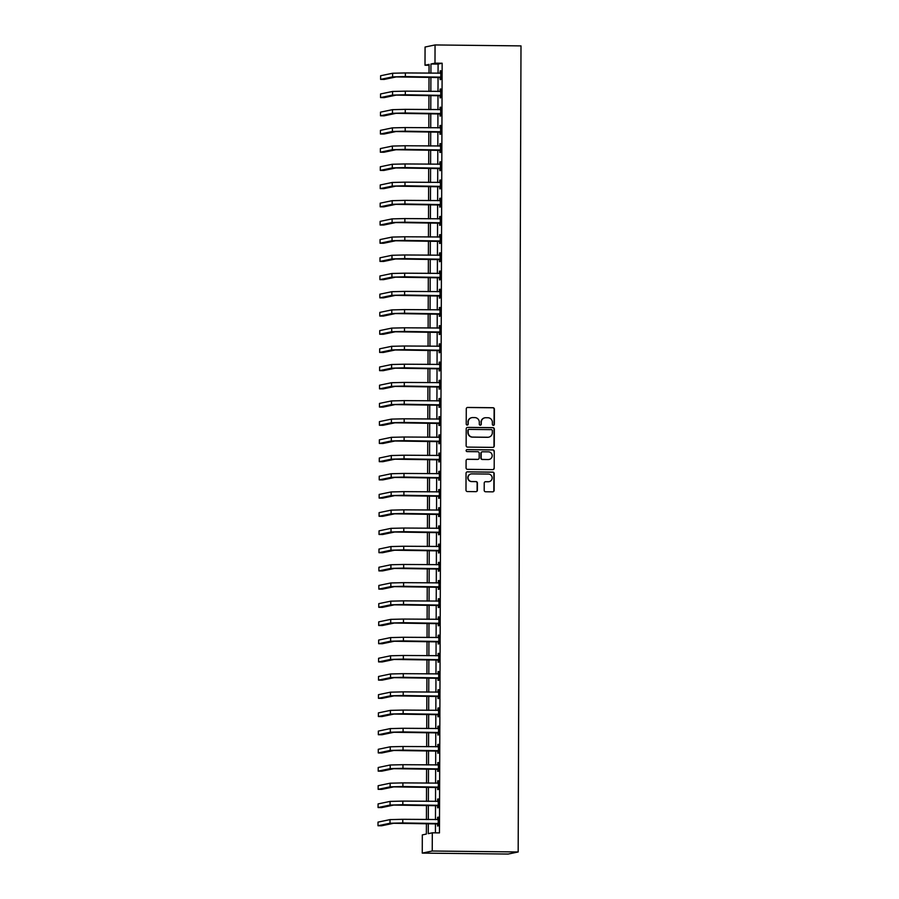 <?xml version="1.0" encoding="UTF-8"?>
<svg xmlns="http://www.w3.org/2000/svg" width="899" height="899" viewBox="0 0 899 899"><rect width="100%" height="100%" fill="white"/><g stroke="black" fill="none" stroke-linecap="round" stroke-linejoin="round"><path stroke-width="1.35" d="M493.349 425.339A1 0.989 78.2 0 0 494.338 424.35L494.394 409.169A1.427 1.405 78.2 0 0 492.989 407.719L467.682 407.438A1.427 1.405 78.2 0 0 466.278 408.854L466.221 424.047A1 0.989 78.2 0 0 467.413 425.036A1 0.989 78.2 0 0 468.188 424.058L468.199 422.103A4.574 4.495 78.2 0 1 472.717 417.574L474.818 417.597A4.574 4.495 78.2 0 1 479.302 422.215L479.291 424.182A1 0.989 78.2 0 0 480.482 425.182A1 0.989 78.2 0 0 481.268 424.204L481.268 422.238A4.574 4.495 78.2 0 1 485.786 417.72L487.899 417.743A4.574 4.495 78.2 0 1 492.382 422.361L492.371 424.328A1 0.989 78.2 0 0 493.349 425.339M493.427 425.339A1 0.989 78.2 0 0 494.068 424.407L494.124 409.225A1.427 1.405 78.2 0 0 492.719 407.775L467.413 407.494A1.427 1.405 78.2 0 0 467.255 407.505M467.278 425.047A1 0.989 78.2 0 0 467.918 424.114L468.199 422.103M480.347 425.193A1 0.989 78.2 0 0 480.999 424.261L481.268 422.238M484.201 490.315A1.427 1.405 78.2 0 0 485.595 491.764L492.697 491.843A1.427 1.405 78.2 0 0 494.113 490.427L494.169 473.559A1.427 1.405 78.2 0 0 492.764 472.121L467.458 471.84A1.427 1.405 78.2 0 0 466.053 473.256L465.985 490.124A1.427 1.405 78.2 0 0 467.39 491.562L475.964 491.663A1.427 1.405 78.2 0 0 477.38 490.247L477.403 483.021A1.427 1.405 78.2 0 0 475.998 481.583L471.75 481.538A3.832 3.753 78.2 0 1 470.986 473.964A3.832 3.753 78.2 0 1 471.773 473.885L488.438 474.065A3.832 3.753 78.2 0 1 489.202 481.639A3.832 3.753 78.2 0 1 488.404 481.718L485.629 481.684A1.427 1.405 78.2 0 0 484.224 483.1L484.201 490.315M434.992 63.155L442.151 63.233L439.465 832.901L432.307 832.811L432.239 851.016L518.172 851.971L520.993 45.894L435.049 44.95L434.992 63.155L430.947 63.998L430.913 73.224M492.854 447.387A1.427 1.405 78.2 0 0 494.259 445.971L494.326 429.104A1.427 1.405 78.2 0 0 492.922 427.654L467.615 427.385A1.427 1.405 78.2 0 0 466.21 428.801L466.143 445.668A1.427 1.405 78.2 0 0 467.547 447.106L492.854 447.387M494.248 451.332L494.192 468.199A1.427 1.405 78.2 0 1 492.776 469.615L467.469 469.334A1.427 1.405 78.2 0 1 466.064 467.896L466.098 460.67A1.427 1.405 78.2 0 1 467.502 459.254L477.762 459.367A1.427 1.405 78.2 0 0 479.178 457.962L479.189 453.163A1.427 1.405 78.2 0 0 477.796 451.725L467.109 451.601A1 0.989 78.2 0 1 466.907 449.624A1 0.989 78.2 0 1 467.12 449.601L492.843 449.893A1.427 1.405 78.2 0 1 494.248 451.332L494.192 468.199M442.151 63.233L438.105 64.076L438.071 73.302M438.06 77.089L438.004 91.507M437.993 95.294L437.948 109.712M437.937 113.499L437.88 127.916M437.869 131.704L437.813 146.121M437.802 149.908L437.757 164.315M437.746 168.113L437.689 182.519M437.678 186.318L437.622 200.724M437.611 204.511L437.566 218.929M437.555 222.716L437.498 237.134M437.487 240.921L437.431 255.338M437.42 259.126L437.375 273.543M437.363 277.33L437.307 291.748M437.296 295.535L437.251 309.953M437.229 313.74L437.184 328.157M437.172 331.945L437.116 346.362M437.105 350.149L437.06 364.567M437.038 368.354L436.993 382.772M436.981 386.559L436.925 400.976M436.914 404.764L436.869 419.17M436.847 422.968L436.802 437.375M436.79 441.173L436.734 455.579M436.723 459.367L436.678 473.784M436.656 477.571L436.611 491.989M436.599 495.776L436.543 510.194M436.532 513.981L436.487 528.398M436.464 532.186L436.42 546.603M436.408 550.39L436.352 564.808M436.341 568.595L436.296 583.013M436.285 586.8L436.229 601.217M436.217 605.005L436.161 619.422M436.15 623.209L436.105 637.627M436.094 641.414L436.037 655.832M436.026 659.619L435.97 674.025M435.959 677.824L435.914 692.23M435.903 696.028L435.846 710.435M435.835 714.222L435.779 728.639M435.768 732.427L435.723 746.844M435.712 750.631L435.655 765.049M435.644 768.836L435.588 783.254M435.577 787.041L435.532 801.459M435.521 805.246L435.464 819.663M435.453 823.45L435.419 832.856M440.15 77.28L440.139 79.663L440.813 79.517L440.847 70.785L440.173 70.92L440.162 73.302M440.083 95.485L440.072 97.867L440.746 97.721L440.78 88.99L440.105 89.125L440.094 91.507M440.016 113.69L440.016 116.072L440.69 115.926L440.712 107.195L440.038 107.329L440.038 109.7M439.959 131.895L439.948 134.277L440.622 134.131L440.656 125.388L439.982 125.534L439.971 127.905M439.892 150.099L439.881 152.482L440.555 152.336L440.589 143.593L439.914 143.739L439.903 146.11M439.825 168.304L439.825 170.675L440.499 170.54L440.521 161.798L439.847 161.944L439.847 164.315M439.768 186.509L439.757 188.88L440.431 188.745L440.465 180.002L439.791 180.148L439.78 182.519M439.701 204.714L439.69 207.085L440.364 206.95L440.398 198.207L439.723 198.353L439.712 200.724M439.633 222.918L439.633 225.289L440.308 225.155L440.33 216.412L439.656 216.558L439.656 218.929M439.577 241.123L439.566 243.494L440.24 243.359L440.274 234.617L439.6 234.763L439.589 237.134M439.51 259.328L439.499 261.699L440.173 261.564L440.207 252.821L439.532 252.967L439.521 255.338M439.454 277.533L439.442 279.904L440.117 279.758L440.15 271.026L439.465 271.161L439.465 273.543M439.386 295.737L439.375 298.108L440.049 297.962L440.083 289.231L439.409 289.366L439.397 291.748M439.319 313.931L439.308 316.313L439.982 316.167L440.016 307.436L439.341 307.57L439.33 309.953M439.263 332.136L439.251 334.518L439.926 334.372L439.959 325.64L439.285 325.775L439.274 328.157M439.195 350.34L439.184 352.723L439.858 352.577L439.892 343.845L439.218 343.98L439.206 346.362M439.128 368.545L439.117 370.927L439.802 370.781L439.825 362.05L439.15 362.185L439.139 364.556M439.072 386.75L439.06 389.132L439.735 388.986L439.768 380.243L439.094 380.389L439.083 382.76M439.004 404.955L438.993 407.337L439.667 407.191L439.701 398.448L439.027 398.594L439.015 400.965M438.937 423.159L438.937 425.53L439.611 425.396L439.633 416.653L438.959 416.799L438.959 419.17M438.881 441.364L438.869 443.735L439.544 443.6L439.577 434.858L438.903 435.004L438.892 437.375M438.813 459.569L438.802 461.94L439.476 461.805L439.51 453.062L438.836 453.208L438.824 455.579M438.746 477.774L438.746 480.145L439.42 480.01L439.442 471.267L438.768 471.413L438.768 473.784M438.69 495.978L438.678 498.349L439.353 498.215L439.386 489.472L438.712 489.618L438.701 491.989M438.622 514.183L438.611 516.554L439.285 516.419L439.319 507.677L438.645 507.823L438.633 510.194M438.555 532.388L438.555 534.759L439.229 534.613L439.251 525.881L438.577 526.016L438.577 528.398M438.498 550.593L438.487 552.964L439.162 552.818L439.195 544.086L438.521 544.221L438.51 546.603M438.431 568.786L438.42 571.168L439.094 571.022L439.128 562.291L438.454 562.426L438.442 564.808M438.364 586.991L438.364 589.373L439.038 589.227L439.06 580.496L438.386 580.63L438.386 583.013M438.307 605.196L438.296 607.578L438.97 607.432L439.004 598.7L438.33 598.835L438.319 601.217M438.24 623.4L438.229 625.783L438.903 625.637L438.937 616.905L438.262 617.04L438.251 619.411M438.173 641.605L438.173 643.987L438.847 643.841L438.869 635.099L438.195 635.245L438.195 637.616M438.116 659.81L438.105 662.192L438.779 662.046L438.813 653.303L438.139 653.449L438.128 655.821M438.049 678.015L438.038 680.386L438.712 680.251L438.746 671.508L438.071 671.654L438.06 674.025M437.982 696.219L437.982 698.59L438.656 698.456L438.678 689.713L438.004 689.859L438.004 692.23M437.925 714.424L437.914 716.795L438.588 716.66L438.622 707.918L437.948 708.064L437.937 710.435M437.858 732.629L437.847 735L438.521 734.865L438.555 726.122L437.88 726.268L437.869 728.639M437.791 750.834L437.791 753.205L438.465 753.07L438.487 744.327L437.813 744.473L437.813 746.844M437.734 769.038L437.723 771.409L438.397 771.275L438.431 762.532L437.757 762.678L437.746 765.049M437.667 787.243L437.656 789.614L438.33 789.468L438.364 780.737L437.689 780.871L437.678 783.254M437.611 805.448L437.599 807.819L438.274 807.673L438.307 798.941L437.622 799.076L437.622 801.459M437.543 823.641L437.532 826.024L438.206 825.878L438.24 817.146L437.566 817.281L437.555 819.663M426.407 823.349L426.362 834.058L422.316 834.901L422.26 853.106L508.193 854.05L518.172 851.971M429.048 65.279L425.002 65.234L425.07 47.029L435.049 44.95M422.26 853.106L432.239 851.016M428.295 823.372L428.261 833.665L432.307 832.811M430.902 77.011L430.846 91.428M430.835 95.215L430.778 109.633M430.767 113.42L430.722 127.838M430.711 131.625L430.655 146.031M430.643 149.83L430.587 164.236M430.576 168.034L430.531 182.441M430.52 186.239L430.464 200.646M430.452 204.433L430.396 218.85M430.385 222.637L430.34 237.055M430.329 240.842L430.273 255.26M430.261 259.047L430.216 273.465M430.194 277.252L430.149 291.669M430.138 295.456L430.082 309.874M430.07 313.661L430.025 328.079M430.003 331.866L429.958 346.284M429.947 350.071L429.891 364.488M429.879 368.275L429.834 382.693M429.812 386.48L429.767 400.887M429.756 404.685L429.7 419.091M429.688 422.89L429.643 437.296M429.621 441.094L429.576 455.501M429.565 459.288L429.508 473.706M429.497 477.493L429.452 491.91M429.43 495.697L429.385 510.115M429.374 513.902L429.317 528.32M429.306 532.107L429.261 546.525M429.25 550.312L429.194 564.729M429.183 568.516L429.126 582.934M429.115 586.721L429.07 601.139M429.059 604.926L429.003 619.344M428.992 623.131L428.935 637.548M428.924 641.335L428.879 655.742M428.868 659.54L428.812 673.947M428.801 677.745L428.744 692.151M428.733 695.95L428.688 710.356M428.677 714.143L428.621 728.561M428.609 732.348L428.565 746.766M428.542 750.553L428.497 764.97M428.486 768.757L428.43 783.175M428.418 786.962L428.373 801.38M428.351 805.167L428.306 819.585M429.025 73.201L429.059 64.391L425.002 65.234M426.418 819.562L426.463 805.144M426.486 801.357L426.531 786.94M426.542 783.153L426.598 768.735M426.609 764.948L426.654 750.53M426.677 746.743L426.722 732.337M426.733 728.538L426.789 714.132M426.8 710.334L426.845 695.927M426.868 692.129L426.913 677.722M426.924 673.935L426.98 659.518M426.991 655.731L427.036 641.313M427.059 637.526L427.104 623.108M427.115 619.321L427.171 604.903M427.182 601.116L427.227 586.699M427.239 582.912L427.295 568.494M427.306 564.707L427.362 550.289M427.373 546.502L427.418 532.084M427.43 528.297L427.486 513.88M427.497 510.093L427.553 495.675M427.564 491.888L427.609 477.481M427.621 473.683L427.677 459.277M427.688 455.478L427.744 441.072M427.755 437.274L427.8 422.867M427.812 419.08L427.868 404.662M427.879 400.875L427.924 386.458M427.946 382.671L427.991 368.253M428.003 364.466L428.059 350.048M428.07 346.261L428.115 331.843M428.138 328.056L428.182 313.639M428.194 309.852L428.25 295.434M428.261 291.647L428.306 277.229M428.329 273.442L428.373 259.024M428.385 255.237L428.441 240.82M428.452 237.033L428.497 222.626M428.52 218.828L428.565 204.421M428.576 200.623L428.632 186.217M428.643 182.418L428.688 168.012M428.711 164.225L428.756 149.807M428.767 146.02L428.823 131.602M428.834 127.815L428.879 113.398M428.89 109.611L428.947 95.193M428.958 91.406L429.014 76.988M438.105 64.076L430.947 63.998M440.173 70.92L440.847 70.931M440.105 89.125L440.78 89.136M440.038 107.329L440.712 107.341M439.982 125.534L440.656 125.545M439.914 143.739L440.589 143.75M439.847 161.944L440.521 161.955M439.791 180.148L440.465 180.148M439.723 198.353L440.398 198.353M439.656 216.558L440.33 216.558M439.6 234.763L440.274 234.763M439.532 252.967L440.207 252.967M439.465 271.161L440.139 271.172M439.409 289.366L440.083 289.377M439.341 307.57L440.016 307.582M439.285 325.775L439.948 325.786M439.218 343.98L439.892 343.991M439.15 362.185L439.825 362.196M439.094 380.389L439.768 380.401M439.027 398.594L439.701 398.605M438.959 416.799L439.633 416.81M438.903 435.004L439.577 435.004M438.836 453.208L439.51 453.208M438.768 471.413L439.442 471.413M438.712 489.618L439.386 489.618M438.645 507.823L439.319 507.823M438.577 526.016L439.251 526.027M438.521 544.221L439.195 544.232M438.454 562.426L439.128 562.437M438.386 580.63L439.06 580.642M438.33 598.835L439.004 598.846M438.262 617.04L438.937 617.051M438.195 635.245L438.869 635.256M438.139 653.449L438.813 653.461M438.071 671.654L438.746 671.665M438.004 689.859L438.678 689.859M437.948 708.064L438.622 708.064M437.88 726.268L438.555 726.268M437.813 744.473L438.487 744.473M437.757 762.678L438.431 762.678M437.689 780.871L438.364 780.883M437.622 799.076L438.296 799.087M437.566 817.281L438.24 817.292M484.696 417.844A4.574 4.495 78.2 0 0 480.999 422.294M471.627 417.698A4.574 4.495 78.2 0 0 467.929 422.159M493.012 447.376A1.427 1.405 78.2 0 0 493.989 446.028L494.057 429.16A1.427 1.405 78.2 0 0 492.652 427.722L467.345 427.441A1.427 1.405 78.2 0 0 467.188 427.441M492.349 430.655A1 0.989 78.2 0 0 491.371 429.643L469.154 429.396A1 0.989 78.2 0 0 468.165 430.385L468.165 432.464A4.574 4.495 78.2 0 0 472.638 437.083L487.831 437.251A4.574 4.495 78.2 0 0 492.337 432.734L492.349 430.655M468.817 429.452A1 0.989 78.2 0 0 467.896 430.441L468.165 430.385M488.64 437.184A4.574 4.495 78.2 0 1 487.561 437.307L472.368 437.139A4.574 4.495 78.2 0 1 467.896 432.52L467.896 430.441M492.933 469.604A1.427 1.405 78.2 0 0 493.922 468.255M477.931 459.367A1.427 1.405 78.2 0 1 477.493 459.423L467.233 459.31A1.427 1.405 78.2 0 0 467.075 459.322M493.978 451.388A1.427 1.405 78.2 0 0 492.573 449.95L466.851 449.657A1 0.989 78.2 0 0 466.772 449.657M488.415 459.49A3.832 3.753 78.2 0 0 492.169 455.299A3.832 3.753 78.2 0 0 488.449 451.837L482.572 451.781A1.427 1.405 78.2 0 0 481.167 453.186L481.145 457.984A1.427 1.405 78.2 0 0 482.549 459.423L488.146 459.546A3.832 3.753 78.2 0 0 489.078 459.434M482.145 451.837A1.427 1.405 78.2 0 0 480.898 453.242L481.167 453.186M488.146 459.546L482.28 459.479A1.427 1.405 78.2 0 1 480.875 458.041L480.898 453.242M489.067 481.662A3.832 3.753 78.2 0 1 488.135 481.774L485.359 481.74A1.427 1.405 78.2 0 0 485.202 481.752M470.851 473.998A3.832 3.753 78.2 0 0 471.481 481.594L471.75 481.538M476.133 491.652A1.427 1.405 78.2 0 0 477.111 490.303L477.133 483.078A1.427 1.405 78.2 0 0 475.728 481.639L471.481 481.594M492.854 491.832A1.427 1.405 78.2 0 0 493.843 490.483L493.899 473.616A1.427 1.405 78.2 0 0 492.495 472.177L467.188 471.896A1.427 1.405 78.2 0 0 467.031 471.896M440.836 73.156L405.382 72.943L405.37 76.584L440.825 77.145M440.105 73.325L440.836 73.033M440.825 77.572L396.189 76.921L384.199 79.427L380.614 79.382L392.605 76.887L405.37 76.584M380.614 79.382L380.625 75.741L392.616 73.246L405.382 72.943M439.723 77.112L440.398 76.966M440.768 91.361L405.325 91.147L405.314 94.788L440.757 95.35M440.038 91.529L440.768 91.237M440.757 95.777L396.122 95.125L384.131 97.631L380.547 97.586L392.548 95.092L405.314 94.788M380.547 97.586L380.569 93.945L392.56 91.451L405.325 91.147M439.667 95.316L440.341 95.17M440.712 109.566L405.258 109.352L405.247 112.993L440.69 113.555M439.971 109.734L440.712 109.442M440.69 113.982L396.066 113.33L384.064 115.836L380.491 115.791L392.481 113.296L405.247 112.993M380.491 115.791L380.502 112.15L392.492 109.656L405.258 109.352M439.6 113.51L440.274 113.375M440.645 127.77L405.191 127.557L405.179 131.198L440.634 131.76M439.914 127.939L440.645 127.636M440.634 132.175L395.998 131.535L384.008 134.041L380.423 133.996L392.413 131.501L405.179 131.198M380.423 133.996L380.434 130.355L392.425 127.86L405.191 127.557M439.532 131.715L440.207 131.58M440.577 145.975L405.134 145.75L405.123 149.391L440.566 149.964M439.847 146.132L440.577 145.84M440.566 150.38L395.931 149.74L383.94 152.246L380.356 152.201L392.357 149.706L405.123 149.391M380.356 152.201L380.378 148.56L392.369 146.065L405.134 145.75M439.476 149.919L440.15 149.785M440.521 164.18L405.067 163.955L405.056 167.596L440.499 168.169M439.78 164.337L440.521 164.045M440.499 168.585L395.875 167.944L383.873 170.45L380.299 170.405L392.29 167.899L405.056 167.596M380.299 170.405L380.311 166.764L392.301 164.259L405.067 163.955M439.409 168.124L440.083 167.989M440.454 182.385L405 182.16L404.988 185.801L440.443 186.363M439.723 182.542L440.454 182.25M440.443 186.79L395.807 186.149L383.817 188.655L380.232 188.61L392.222 186.104L404.988 185.801M380.232 188.61L380.243 184.969L392.234 182.463L405 182.16M439.341 186.329L440.016 186.194M440.386 200.589L404.943 200.365L404.932 204.006L440.375 204.567M439.656 200.747L440.386 200.455M440.375 204.994L395.74 204.354L383.749 206.849L380.165 206.815L392.166 204.309L404.932 204.006M380.165 206.815L380.187 203.174L392.178 200.668L404.943 200.365M439.285 204.534L439.959 204.399M440.33 218.794L404.876 218.569L404.865 222.21L440.308 222.772M439.589 218.951L440.33 218.659M440.308 223.199L395.684 222.559L383.682 225.053L380.108 225.02L392.099 222.514L404.865 222.21M380.108 225.02L380.12 221.379L392.11 218.873L404.876 218.569M439.218 222.738L439.892 222.604M440.263 236.988L404.808 236.774L404.797 240.415L440.252 240.977M439.532 237.156L440.263 236.864M440.252 241.404L395.616 240.763L383.626 243.258L380.041 243.224L392.031 240.718L404.797 240.415M380.041 243.224L380.052 239.583L392.043 237.078L404.808 236.774M439.15 240.943L439.825 240.797M440.195 255.192L404.752 254.979L404.741 258.62L440.184 259.182M439.465 255.361L440.195 255.069M440.184 259.609L395.549 258.968L383.558 261.463L379.985 261.429L391.975 258.923L404.741 258.62M379.985 261.429L379.996 257.788L391.986 255.282L404.752 254.979M439.094 259.148L439.768 259.002M440.139 273.397L404.685 273.184L404.674 276.825L440.128 277.386M439.397 273.566L440.139 273.274M440.117 277.813L395.493 277.173L383.502 279.668L379.917 279.634L391.908 277.128L404.674 276.825M379.917 279.634L379.929 275.993L391.919 273.487L404.685 273.184M439.027 277.353L439.701 277.207M440.072 291.602L404.629 291.388L404.606 295.029L440.061 295.591M439.341 291.77L440.072 291.478M440.061 296.018L395.425 295.366L383.435 297.872L379.85 297.839L391.84 295.333L404.606 295.029M379.85 297.839L379.861 294.198L391.863 291.692L404.629 291.388M438.959 295.557L439.633 295.411M440.004 309.807L404.561 309.593L404.55 313.234L439.993 313.796M439.274 309.975L440.004 309.683M439.993 314.223L395.358 313.571L383.367 316.077L379.794 316.043L391.784 313.537L404.55 313.234M379.794 316.043L379.805 312.403L391.795 309.897L404.561 309.593M438.903 313.762L439.577 313.616M439.948 328.011L404.494 327.798L404.483 331.439L439.937 332.001M439.206 328.18L439.948 327.888M439.926 332.428L395.302 331.776L383.311 334.282L379.726 334.237L391.717 331.742L404.483 331.439M379.726 334.237L379.738 330.596L391.728 328.101L404.494 327.798M438.836 331.967L439.51 331.821M439.881 346.216L404.438 346.003L404.415 349.644L439.869 350.205M439.15 346.385L439.881 346.093M439.869 350.632L395.234 349.981L383.244 352.487L379.659 352.442L391.649 349.947L404.415 349.644M379.659 352.442L379.67 348.801L391.672 346.306L404.438 346.003M438.768 350.172L439.454 350.026M439.813 364.421L404.37 364.207L404.359 367.848L439.802 368.41M439.083 364.589L439.825 364.297M439.802 368.837L395.167 368.185L383.176 370.691L379.603 370.646L391.593 368.152L404.359 367.848M379.603 370.646L379.614 367.006L391.604 364.511L404.37 364.207M438.712 368.365L439.386 368.23M439.757 382.626L404.303 382.412L404.292 386.053L439.746 386.615M439.015 382.794L439.757 382.491M439.735 387.031L395.111 386.39L383.12 388.896L379.535 388.851L391.526 386.356L404.292 386.053M379.535 388.851L379.547 385.21L391.537 382.716L404.303 382.412M438.645 386.57L439.319 386.435M439.69 400.83L404.247 400.606L404.224 404.247L439.678 404.82M438.959 400.988L439.69 400.696M439.678 405.235L395.043 404.595L383.053 407.101L379.468 407.056L391.458 404.561L404.224 404.247M379.468 407.056L379.479 403.415L391.481 400.92L404.247 400.606M438.588 404.775L439.263 404.64M439.633 419.035L404.179 418.81L404.168 422.451L439.611 423.024M438.892 419.192L439.633 418.9M439.611 423.44L394.976 422.8L382.985 425.306L379.412 425.261L391.402 422.755L404.168 422.451M379.412 425.261L379.423 421.62L391.413 419.114L404.179 418.81M438.521 422.979L439.195 422.845M439.566 437.24L404.112 437.015L404.101 440.656L439.555 441.218M438.824 437.397L439.566 437.105M439.555 441.645L394.919 441.004L382.929 443.51L379.344 443.465L391.335 440.959L404.101 440.656M379.344 443.465L379.356 439.825L391.346 437.319L404.112 437.015M438.454 441.184L439.128 441.049M439.499 455.445L404.056 455.22L404.033 458.861L439.487 459.423M438.768 455.602L439.499 455.31M439.487 459.85L394.852 459.209L382.862 461.704L379.277 461.67L391.279 459.164L404.033 458.861M379.277 461.67L379.288 458.029L391.29 455.523L404.056 455.22M438.397 459.389L439.072 459.254M439.442 473.649L403.988 473.425L403.977 477.066L439.42 477.627M438.701 473.807L439.442 473.515M439.42 478.054L394.785 477.414L382.794 479.909L379.221 479.875L391.211 477.369L403.977 477.066M379.221 479.875L379.232 476.234L391.222 473.728L403.988 473.425M438.33 477.594L439.004 477.459M439.375 491.843L403.921 491.629L403.909 495.27L439.364 495.832M438.645 492.011L439.375 491.719M439.364 496.259L394.728 495.619L382.738 498.113L379.153 498.08L391.144 495.574L403.909 495.27M379.153 498.08L379.164 494.439L391.155 491.933L403.921 491.629M438.262 495.798L438.937 495.652M439.308 510.048L403.865 509.834L403.853 513.475L439.296 514.037M438.577 510.216L439.308 509.924M439.296 514.464L394.661 513.823L382.671 516.318L379.086 516.284L391.087 513.779L403.853 513.475M379.086 516.284L379.097 512.644L391.099 510.138L403.865 509.834M438.206 514.003L438.881 513.857M439.251 528.252L403.797 528.039L403.786 531.68L439.229 532.242M438.51 528.421L439.251 528.129M439.229 532.669L394.605 532.028L382.603 534.523L379.03 534.489L391.02 531.983L403.786 531.68M379.03 534.489L379.041 530.848L391.031 528.342L403.797 528.039M438.139 532.208L438.813 532.062M439.184 546.457L403.73 546.244L403.718 549.885L439.173 550.446M438.454 546.626L439.184 546.334M439.173 550.873L394.537 550.222L382.547 552.728L378.962 552.694L390.953 550.188L403.718 549.885M378.962 552.694L378.973 549.053L390.964 546.547L403.73 546.244M438.071 550.413L438.746 550.267M439.117 564.662L403.673 564.448L403.662 568.089L439.105 568.651M438.386 564.83L439.117 564.538M439.105 569.078L394.47 568.426L382.48 570.932L378.895 570.899L390.896 568.393L403.662 568.089M378.895 570.899L378.917 567.258L390.908 564.752L403.673 564.448M438.015 568.618L438.69 568.471M439.06 582.867L403.606 582.653L403.595 586.294L439.038 586.856M438.319 583.035L439.06 582.743M439.038 587.283L394.414 586.631L382.412 589.137L378.839 589.092L390.829 586.597L403.595 586.294M378.839 589.092L378.85 585.451L390.84 582.957L403.606 582.653M437.948 586.822L438.622 586.676M438.993 601.071L403.539 600.858L403.527 604.499L438.982 605.061M438.262 601.24L438.993 600.948M438.982 605.488L394.346 604.836L382.356 607.342L378.771 607.297L390.762 604.802L403.527 604.499M378.771 607.297L378.782 603.656L390.773 601.161L403.539 600.858M437.88 605.027L438.555 604.881M438.926 619.276L403.482 619.063L403.471 622.704L438.914 623.265M438.195 619.445L438.926 619.153M438.914 623.692L394.279 623.041L382.289 625.547L378.704 625.502L390.705 623.007L403.471 622.704M378.704 625.502L378.726 621.861L390.717 619.366L403.482 619.063M437.824 623.221L438.498 623.086M438.869 637.481L403.415 637.267L403.404 640.908L438.847 641.47M438.128 637.649L438.869 637.346M438.847 641.886L394.223 641.245L382.221 643.751L378.648 643.706L390.638 641.212L403.404 640.908M378.648 643.706L378.659 640.066L390.649 637.571L403.415 637.267M437.757 641.425L438.431 641.29M438.802 655.686L403.348 655.461L403.336 659.102L438.791 659.675M438.071 655.843L438.802 655.551M438.791 660.091L394.155 659.45L382.165 661.956L378.58 661.911L390.571 659.416L403.336 659.102M378.58 661.911L378.591 658.27L390.582 655.776L403.348 655.461M437.689 659.63L438.364 659.495M438.734 673.89L403.291 673.666L403.28 677.307L438.723 677.88M438.004 674.048L438.734 673.756M438.723 678.296L394.088 677.655L382.097 680.161L378.513 680.116L390.514 677.61L403.28 677.307M378.513 680.116L378.535 676.475L390.526 673.969L403.291 673.666M437.633 677.835L438.307 677.7M438.678 692.095L403.224 691.87L403.213 695.511L438.656 696.073M437.937 692.252L438.678 691.96M438.656 696.5L394.032 695.86L382.03 698.366L378.457 698.321L390.447 695.815L403.213 695.511M378.457 698.321L378.468 694.68L390.458 692.174L403.224 691.87M437.566 696.04L438.24 695.905M438.611 710.3L403.157 710.075L403.145 713.716L438.6 714.278M437.88 710.457L438.611 710.165M438.6 714.705L393.964 714.064L381.974 716.559L378.389 716.525L390.38 714.02L403.145 713.716M378.389 716.525L378.4 712.885L390.391 710.379L403.157 710.075M437.498 714.244L438.173 714.109M438.543 728.505L403.1 728.28L403.089 731.921L438.532 732.483M437.813 728.662L438.543 728.37M438.532 732.91L393.897 732.269L381.906 734.764L378.333 734.73L390.323 732.224L403.089 731.921M378.333 734.73L378.344 731.089L390.335 728.583L403.1 728.28M437.442 732.449L438.116 732.303M438.487 746.698L403.033 746.485L403.022 750.126L438.476 750.687M437.746 746.867L438.487 746.575M438.465 751.115L393.841 750.474L381.839 752.969L378.265 752.935L390.256 750.429L403.022 750.126M378.265 752.935L378.277 749.294L390.267 746.788L403.033 746.485M437.375 750.654L438.049 750.508M438.42 764.903L402.966 764.689L402.954 768.33L438.409 768.892M437.689 765.071L438.42 764.779M438.409 769.319L393.773 768.679L381.783 771.173L378.198 771.14L390.188 768.634L402.954 768.33M378.198 771.14L378.209 767.499L390.211 764.993L402.966 764.689M437.307 768.859L437.982 768.712M438.352 783.108L402.909 782.894L402.898 786.535L438.341 787.097M437.622 783.276L438.352 782.984M438.341 787.524L393.706 786.883L381.715 789.378L378.142 789.344L390.132 786.839L402.898 786.535M378.142 789.344L378.153 785.704L390.144 783.198L402.909 782.894M437.251 787.063L437.925 786.917M438.296 801.312L402.842 801.099L402.831 804.74L438.285 805.302M437.555 801.481L438.296 801.189M438.274 805.729L393.65 805.077L381.659 807.583L378.074 807.549L390.065 805.043L402.831 804.74M378.074 807.549L378.086 803.908L390.076 801.402L402.842 801.099M437.184 805.268L437.858 805.122M438.229 819.517L402.786 819.304L402.763 822.945L438.218 823.506M437.498 819.686L438.229 819.394M438.218 823.934L393.582 823.282L381.592 825.788L378.007 825.754L389.997 823.248L402.763 822.945M378.007 825.754L378.018 822.113L390.02 819.607L402.786 819.304M437.116 823.473L437.791 823.327M392.616 73.246L392.605 76.887M392.56 91.451L392.548 95.092M392.492 109.656L392.481 113.296M392.425 127.86L392.413 131.501M392.369 146.065L392.357 149.706M392.301 164.259L392.29 167.899M392.234 182.463L392.222 186.104M392.178 200.668L392.166 204.309M392.11 218.873L392.099 222.514M392.043 237.078L392.031 240.718M391.986 255.282L391.975 258.923M391.919 273.487L391.908 277.128M391.863 291.692L391.84 295.333M391.795 309.897L391.784 313.537M391.728 328.101L391.717 331.742M391.672 346.306L391.649 349.947M391.604 364.511L391.593 368.152M391.537 382.716L391.526 386.356M391.481 400.92L391.458 404.561M391.413 419.114L391.402 422.755M391.346 437.319L391.335 440.959M391.29 455.523L391.279 459.164M391.222 473.728L391.211 477.369M391.155 491.933L391.144 495.574M391.099 510.138L391.087 513.779M391.031 528.342L391.02 531.983M390.964 546.547L390.953 550.188M390.908 564.752L390.896 568.393M390.84 582.957L390.829 586.597M390.773 601.161L390.762 604.802M390.717 619.366L390.705 623.007M390.649 637.571L390.638 641.212M390.582 655.776L390.571 659.416M390.526 673.969L390.514 677.61M390.458 692.174L390.447 695.815M390.391 710.379L390.38 714.02M390.335 728.583L390.323 732.224M390.267 746.788L390.256 750.429M390.211 764.993L390.188 768.634M390.144 783.198L390.132 786.839M390.076 801.402L390.065 805.043M390.02 819.607L389.997 823.248"/></g></svg>
